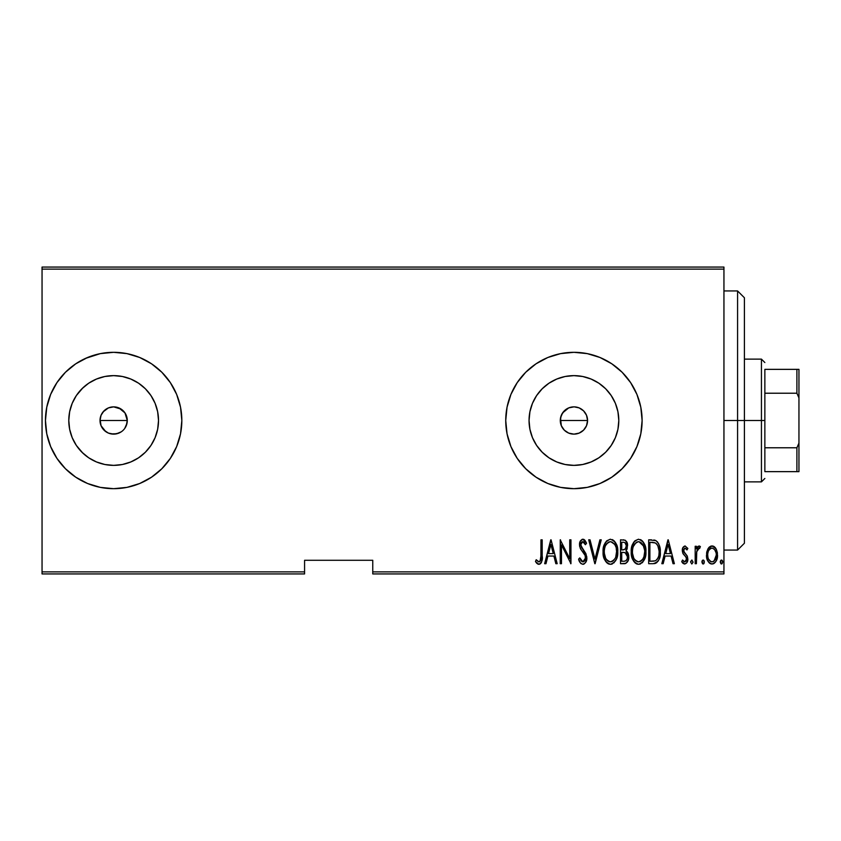 <?xml version="1.0" encoding="UTF-8"?>
<svg xmlns="http://www.w3.org/2000/svg" width="841" height="841" viewBox="0 0 841 841"><rect width="100%" height="100%" fill="white"/><g stroke="black" fill="none" stroke-linecap="round" stroke-linejoin="round"><path stroke-width="1.26" d="M100.542 424.274L100.016 420.5L101.057 415.265L100.016 420.5A13.635 13.635 0 0 1 113.651 406.865A13.635 13.635 0 0 1 127.285 420.5L124.983 412.92L118.886 407.906L113.661 406.865L108.426 407.896L103.044 411.932M568.453 408.011L564.416 410.723L561.462 414.949M574.004 406.865L569 407.78M574.235 406.865L579.144 407.896L583.57 410.86L586.524 415.286L587.565 420.5L586.64 415.559M586.408 415.002L583.612 410.902L579.438 408.022M561.21 415.57L560.285 420.5A13.635 13.635 0 0 1 573.93 406.865A13.635 13.635 0 0 1 587.565 420.5L586.524 425.714L583.57 430.14L579.144 433.104L573.93 434.135L568.705 433.104L564.279 430.14L561.325 425.714L560.505 418.051M529.914 411.743L529.052 420.5A44.867 44.867 0 0 1 573.93 375.633A44.867 44.867 0 0 1 618.797 420.5L617.935 429.257L615.381 437.667L611.228 445.425L605.657 452.227L598.855 457.809L591.097 461.951L582.676 464.505L573.93 465.367L565.173 464.505L556.753 461.951L548.994 457.809L542.203 452.227L536.621 445.425L532.469 437.667L529.914 429.257L529.052 420.5L529.914 411.743L532.469 403.333L536.621 395.575L542.203 388.773L548.994 383.191L556.753 379.049L565.173 376.495L573.93 375.633L582.676 376.495L591.097 379.049L598.855 383.191L605.657 388.773L611.228 395.575L615.381 403.333L617.935 411.743L618.797 420.5A44.867 44.867 0 0 1 573.93 465.367A44.867 44.867 0 0 1 529.052 420.5L529.914 429.257M88.726 383.191L81.924 388.773L76.342 395.575L81.924 388.773L88.726 383.191L96.473 379.049L104.894 376.495L113.651 375.633L122.397 376.495L130.818 379.049L138.576 383.191L145.377 388.773L150.959 395.575L155.101 403.333L157.656 411.743L158.518 420.5A44.867 44.867 0 0 1 113.651 465.367A44.867 44.867 0 0 1 68.783 420.5A44.867 44.867 0 0 1 113.651 375.633A44.867 44.867 0 0 1 158.518 420.5L157.656 429.257L155.101 437.667L150.959 445.425L145.377 452.227L138.576 457.809L130.818 461.951L122.397 464.505L113.651 465.367L104.894 464.505L96.473 461.951L88.726 457.809L81.924 452.227L76.342 445.425L72.2 437.667L69.645 429.257L68.783 420.5L69.645 411.743L72.2 403.333L76.342 395.575L82.965 387.764M50.628 394.45A68.184 68.184 0 0 0 45.456 420.5A68.184 68.184 0 0 1 113.651 352.316A68.184 68.184 0 0 1 181.835 420.5A68.184 68.184 0 0 0 180.531 407.212L176.652 394.408L170.345 382.613L161.861 372.279L151.538 363.806A68.184 68.184 0 0 0 139.753 357.509M180.521 407.181A68.184 68.184 0 0 0 176.663 394.45M176.631 394.355A68.184 68.184 0 0 0 170.366 382.644M170.324 382.581A68.184 68.184 0 0 0 161.893 372.3M161.84 372.258A68.184 68.184 0 0 0 151.548 363.817M139.732 357.499A68.184 68.184 0 0 0 113.682 352.316M151.538 363.806L139.743 357.499L126.949 353.619L113.651 352.316A68.184 68.184 0 0 0 87.559 357.499L75.764 363.806L65.43 372.279L56.946 382.613L50.649 394.408L46.77 407.202L45.456 420.5L46.77 433.798L50.649 446.592L56.946 458.387L65.43 468.721L75.764 477.194L87.559 483.501L100.342 487.381L113.651 488.684L126.949 487.381L139.743 483.501L151.538 477.194L161.861 468.721L170.345 458.387L176.652 446.592L180.531 433.798L181.835 420.5L180.531 407.202M87.548 357.509A68.184 68.184 0 0 0 75.785 363.785M75.743 363.817A68.184 68.184 0 0 0 65.451 372.258M65.409 372.3A68.184 68.184 0 0 0 56.978 382.581M56.925 382.644A68.184 68.184 0 0 0 50.67 394.355M510.929 394.408L507.049 407.202L505.735 420.5L507.049 433.798L510.929 446.592L517.226 458.387L525.709 468.721L536.043 477.194L547.827 483.501L560.621 487.381L573.93 488.684L587.228 487.381L600.022 483.501L611.806 477.194L622.14 468.721L630.624 458.387L636.921 446.592L640.8 433.798L642.114 420.5L640.8 407.202L636.921 394.408L630.624 382.613L622.14 372.279L611.806 363.806L600.022 357.499L587.228 353.619L573.93 352.316L560.621 353.619L547.827 357.499L536.043 363.806L525.709 372.279L517.226 382.613L510.929 394.408A68.184 68.184 0 0 0 505.735 420.5A68.184 68.184 0 0 1 573.93 352.316A68.184 68.184 0 0 1 642.114 420.5A68.184 68.184 0 0 0 636.942 394.45M636.9 394.355A68.184 68.184 0 0 0 630.645 382.644M630.603 382.581A68.184 68.184 0 0 0 622.161 372.3M622.119 372.258A68.184 68.184 0 0 0 611.827 363.817M611.785 363.785A68.184 68.184 0 0 0 600.022 357.509M600.011 357.499A68.184 68.184 0 0 0 573.961 352.316M573.898 352.316A68.184 68.184 0 0 0 547.838 357.499M547.827 357.509A68.184 68.184 0 0 0 536.064 363.785M536.022 363.817A68.184 68.184 0 0 0 525.73 372.258M525.688 372.3A68.184 68.184 0 0 0 517.247 382.581M517.204 382.644A68.184 68.184 0 0 0 510.95 394.355M561.515 414.834L562.293 413.383M562.766 412.658L563.302 411.953M560.674 417.283L561.178 415.643M101.046 415.286L104 410.86L108.426 407.896L113.651 406.865L121.23 409.157L124.983 412.92L127.023 417.84L127.023 423.17L124.71 428.468M125.698 414.119L126.245 415.265M118.875 407.906L119.79 408.327M113.661 406.865L114.239 406.876M111.001 407.118L111.758 406.991M106.082 409.157L106.67 408.789M101.057 415.265L102.318 412.91M100.279 417.83L100.584 416.589M116.825 433.767L110.991 433.872L108.426 433.104L104 430.14L101.046 425.714L100.068 419.217M586.787 415.959L587.039 416.747M581.825 409.378L582.361 409.777M569.483 407.612L570.282 407.359M372.763 573.93L723.943 573.93L723.943 571.88L372.763 571.88L372.763 560.285L304.579 560.285L304.579 571.88L42.05 571.88L42.05 269.12L723.943 269.12L723.943 571.88L723.943 267.07L42.05 267.07L723.943 267.07L723.943 269.12L42.05 269.12L42.05 267.07L42.05 571.88L304.579 571.88L304.579 560.285L372.763 560.285L372.763 573.93L372.763 571.88L723.943 571.88L723.943 573.93L372.763 573.93M42.05 573.93L304.579 573.93L304.579 571.88L304.579 573.93L42.05 573.93L42.05 571.88L42.05 573.93M707.964 548.837L706.829 551.833L706.566 556.469L707.397 559.99L709.362 562.986L711.654 563.985L714.072 563.417L715.912 561.41L717.236 557.898L716.732 550.287L715.344 547.733L712.663 545.998L710.729 546.166L708.301 548.279L706.503 555.028C706.24 559.612 708.08 562.608 712.012 564.006C715.943 562.597 717.772 559.601 717.52 555.028L716.059 548.826L712.012 545.946L707.964 548.837M696.401 563.701L695.181 563.701L696.401 563.701L696.769 551.275L697.946 548.616L699.68 548.406L700.385 546.545L698.177 546.261L696.401 548.826L696.401 546.261L695.181 546.261L695.181 563.701L695.181 546.261L695.181 563.701L696.401 563.701L696.653 551.854L700.385 546.545L699.176 545.946L696.401 548.826L696.401 546.261L695.181 546.261L696.401 546.261M685.068 545.946L682.881 547.67L682.356 551.212L683.155 553.883L686.256 557.394L686.508 559.98L685.163 561.788L683.996 561.672L682.556 560.022L681.715 561.641L682.903 563.26L684.742 564.006L686.761 562.829L687.833 558.96L687.171 555.912L683.649 551.254L684.332 548.364L685.678 548.311L686.971 549.93L687.833 548.437L685.068 545.946C683.071 546.671 682.167 548.195 682.324 550.529L682.808 553.21L686.256 557.394L686.613 559.055L684.7 561.862L682.556 560.022L681.715 561.641L684.742 564.006C686.96 563.218 687.991 561.546 687.833 558.96L687.339 556.269L683.912 552.022L683.554 550.445L685.026 548.09L686.971 549.93L687.833 548.437L686.74 549.52M653.068 563.701L656.716 562.692L658.945 559.591L660.227 553.988L659.859 547.354L658.608 543.622L656.033 540.689L648.674 539.827L648.674 563.701L653.068 563.701C658.461 562.219 660.879 558.34 660.301 552.064C660.637 547.491 659.218 543.707 656.033 540.689L648.674 539.827L648.674 563.701L648.674 539.827L651.533 539.827M624.59 563.691L620.521 563.701L625.946 563.323L628.269 560.253L628.648 555.165L627.828 552.674L625.977 550.823L627.228 548.437L627.354 543.675L625.231 540.227L620.521 539.827L620.521 563.701L620.521 539.827L620.521 563.701L624.306 563.701C627.491 562.787 628.984 560.527 628.784 556.921L625.977 550.823L627.554 545.746C627.764 542.308 626.314 540.342 623.202 539.827L623.728 539.848M599.906 539.827L601.241 539.827L595.123 563.701L601.241 539.827L599.906 539.827L594.976 559.097L590.035 539.827L588.7 539.827L594.818 563.701L588.7 539.827L594.818 563.701L601.241 539.827L599.906 539.827L594.976 559.097L590.035 539.827L588.7 539.827L590.035 539.827M561.473 563.701L561.473 544.926L570.955 563.701L570.955 539.827L569.725 539.827L569.725 558.645L560.243 539.827L560.243 563.701L561.473 563.701L560.243 563.701L561.473 563.701L561.473 544.926L570.955 563.701L570.955 539.827L569.725 539.827L569.725 558.645L560.243 539.827L560.243 563.701L560.505 539.827M540.963 555.712L540.09 561.241L538.482 561.767L536.201 559.717L535.465 561.557L537.777 564.038L539.197 564.29L540.973 563.165L541.909 560.894L542.193 539.827L540.963 539.827L540.963 555.712C541.478 558.392 540.805 560.442 538.976 561.862L536.201 559.717L535.465 561.557L538.881 564.311C541.804 562.64 542.908 559.854 542.193 555.943L542.193 539.827L540.963 539.827L540.91 558.329M126.949 353.619L113.651 352.316L100.342 353.619L85.498 358.392M545.977 563.701L544.642 563.701L550.76 539.827L544.642 563.701L545.977 563.701L547.933 556.048L553.893 556.048L555.848 563.701L557.184 563.701L551.065 539.827L544.642 563.701L545.977 563.701L547.933 556.048L553.893 556.048L555.848 563.701L557.184 563.701L551.065 539.827L557.184 563.701L555.848 563.701M582.866 564.311L585.441 562.776L586.86 557.846L585.925 553.704L580.795 545.504L581.184 542.75L582.256 541.741L584.127 542.392L585.41 544.726L586.555 543.254L584.789 540.143L582.897 539.218L580.216 541.31L579.565 545.725L580.532 548.868L585.136 555.47L585.441 559.339L584.138 561.431L582.887 561.862L580.868 560.316L579.796 557.888L578.608 559.097L580.542 563.123L582.866 564.311C585.683 563.281 587.018 561.126 586.86 557.846L580.742 544.684L582.75 541.667L585.41 544.726L586.555 543.254L582.897 539.218C580.469 540.101 579.333 541.961 579.523 544.789L580.301 548.427L585.136 555.47L585.641 557.814L582.887 561.862L579.796 557.888L578.608 559.097C579.071 561.788 580.49 563.533 582.866 564.311M603.081 551.864L603.912 557.73L606.876 562.818L610.45 564.311L614.025 562.787L616.632 558.592L617.767 551.759L616.947 545.83L613.951 540.689L610.335 539.218L606.782 540.805L603.901 545.967L603.081 551.864C602.692 558.109 605.152 562.261 610.45 564.311C615.738 562.198 618.177 558.014 617.767 551.759C618.188 545.431 615.717 541.257 610.335 539.218C605.078 541.394 602.661 545.609 603.081 551.864M631.234 551.864L632.064 557.73L635.029 562.818L638.603 564.311L642.167 562.787L645.1 557.646L645.92 551.759L645.1 545.83L642.103 540.689L638.487 539.218L634.934 540.805L632.054 545.967L631.234 551.864C630.845 558.109 633.294 562.261 638.603 564.311C643.891 562.198 646.33 558.014 645.92 551.759C646.34 545.431 643.859 541.257 638.487 539.218C633.231 541.394 630.813 545.609 631.234 551.864L631.255 550.866M663.16 563.701L661.825 563.701L667.943 539.827L661.825 563.701L663.16 563.701L665.126 556.048L671.076 556.048L673.042 563.701L674.377 563.701L668.259 539.827L661.825 563.701L663.16 563.701L665.126 556.048L671.076 556.048L673.042 563.701L674.377 563.701L668.259 539.827L674.377 563.701L673.042 563.701M690.587 562.019L691.817 564.006L693.026 562.335L691.975 560.043L690.587 562.019L691.817 564.006L693.037 562.019L691.817 560.022L690.608 561.693M701.909 562.019L702.55 563.764L703.717 563.764L704.359 562.019L703.717 560.253L702.55 560.253L701.972 561.378L703.139 564.006L704.359 562.019L703.139 560.022L701.909 562.019M720.274 562.019L720.916 563.764L722.072 563.764L722.713 562.019L722.083 560.253L720.905 560.253L720.327 561.378L721.494 564.006L722.713 562.019L721.494 560.022L720.274 562.019M563.302 429.047L562.766 428.342M570.282 433.641L569.473 433.388M578.555 433.325L577.788 433.578M582.361 431.212L581.825 431.622M587.039 424.253L586.787 425.041M102.308 428.08L101.057 425.725L105.787 431.643M106.071 431.832L108.174 432.989M561.178 425.346L560.548 417.84L562.587 412.92L568.705 407.896L573.93 406.865M562.293 427.617L561.525 426.166M82.965 453.236L76.342 445.425L81.924 452.227L88.726 457.809M636.942 446.55A68.184 68.184 0 0 0 642.114 420.5A68.184 68.184 0 0 1 573.93 488.684A68.184 68.184 0 0 1 505.735 420.5A68.184 68.184 0 0 0 510.908 446.55M510.95 446.645A68.184 68.184 0 0 0 517.204 458.356M517.247 458.419A68.184 68.184 0 0 0 525.688 468.7M525.73 468.742A68.184 68.184 0 0 0 536.022 477.183M536.064 477.215A68.184 68.184 0 0 0 547.827 483.491M547.838 483.501A68.184 68.184 0 0 0 573.898 488.684M573.961 488.684A68.184 68.184 0 0 0 600.011 483.501L602.072 482.608M600.022 483.491A68.184 68.184 0 0 0 611.785 477.215M611.827 477.183A68.184 68.184 0 0 0 622.119 468.742M622.161 468.7A68.184 68.184 0 0 0 630.603 458.419M630.645 458.356A68.184 68.184 0 0 0 636.9 446.645M560.621 487.381L573.93 488.684L587.228 487.381M587.228 353.619L573.93 352.316L560.621 353.619M547.827 357.499L545.777 358.392M176.663 446.55A68.184 68.184 0 0 0 181.835 420.5A68.184 68.184 0 0 1 113.651 488.684A68.184 68.184 0 0 1 45.456 420.5A68.184 68.184 0 0 0 50.628 446.55M50.67 446.645A68.184 68.184 0 0 0 56.925 458.356M56.978 458.419A68.184 68.184 0 0 0 65.409 468.7M65.451 468.742A68.184 68.184 0 0 0 75.743 477.183M75.785 477.215A68.184 68.184 0 0 0 87.548 483.491M87.559 483.501A68.184 68.184 0 0 0 113.619 488.684L126.949 487.381M113.682 488.684A68.184 68.184 0 0 0 139.732 483.501M139.753 483.491A68.184 68.184 0 0 0 151.517 477.215M151.548 477.183A68.184 68.184 0 0 0 161.84 468.742M161.893 468.7A68.184 68.184 0 0 0 170.324 458.419M170.366 458.356A68.184 68.184 0 0 0 176.631 446.645M100.342 487.381L113.651 488.684M139.743 483.501L141.793 482.608M113.651 352.316L100.342 353.619M69.645 411.743L68.783 420.5L69.645 429.257M104.894 464.505L113.651 465.367L122.397 464.505M138.576 457.809L145.377 452.227L150.959 445.425M157.656 429.257L158.518 420.5L157.656 411.743M150.959 395.575L145.377 388.773L138.576 383.191M122.397 376.495L113.651 375.633L104.894 376.495M126.245 415.286L127.285 420.5L126.245 425.714L127.285 420.5A13.635 13.635 0 0 1 113.651 434.135A13.635 13.635 0 0 1 100.016 420.5L101.057 425.725M108.426 433.094L113.64 434.135L118.865 433.104L121.23 431.832L116.31 433.872M113.651 434.135L110.991 433.872M123.291 410.86L124.983 412.92M536.621 445.425L542.203 452.227L548.994 457.809M565.173 464.505L573.93 465.367L582.676 464.505M598.855 457.809L605.657 452.227L611.228 445.425M617.935 429.257L618.797 420.5L617.935 411.743M611.228 395.575L605.657 388.773L598.855 383.191M582.676 376.495L573.93 375.633L565.173 376.495M548.994 383.191L542.203 388.773L536.621 395.575M586.64 425.441L587.565 420.5A13.635 13.635 0 0 1 573.93 434.135A13.635 13.635 0 0 1 560.285 420.5L561.21 425.43M579.449 432.968L583.612 430.098L586.408 425.988M574.046 434.135L578.871 433.21M561.462 426.04L564.427 430.277L568.453 432.989M569.01 433.22L569.851 433.514M540.963 539.827L542.193 539.827L542.182 557.194M542.109 559.181L541.478 562.303M541.331 562.608L540.069 564.006M538.303 564.237L536.863 563.365M536.768 563.281L536.116 562.503M535.465 561.557L536.201 559.717L536.632 560.201M537.262 560.842L539.197 561.841M538.04 561.515L538.976 561.862L538.04 561.515M539.785 561.557L540.626 560.222M541.909 560.894L542.046 559.906M550.908 544.432L553.262 553.599L548.563 553.599L550.908 544.432L553.262 553.599L548.563 553.599L550.908 544.432M569.725 539.827L570.955 539.827L570.671 563.701M581.194 563.733L580.532 563.113M579.575 561.609L580.006 562.387M579.207 560.779L578.892 559.938M578.608 559.097L579.796 557.888L580.269 559.128L579.796 557.888M580.847 560.285L581.688 561.357M582.245 561.725L583.559 561.746M583.696 561.683L585.262 559.896M585.599 558.582L585.609 557.205M585.368 556.08L584.632 554.482M583.99 553.494L584.611 554.45M583.433 552.705L582.603 551.675M582.067 551.002L581.467 550.224M579.722 546.682L579.544 545.41M579.565 543.875L580.174 541.404M580.258 541.226L580.626 540.605M582.046 539.386L582.897 539.218M583.622 539.333L584.243 539.659M584.8 540.153L586.261 542.582M586.555 543.254L585.41 544.726L585.021 543.896M585.021 543.875L584.527 542.96M583.013 541.688L583.738 542.024L581.436 542.35M580.837 543.717L580.763 545.094M581.457 547.417L581.93 548.132M582.172 548.448L583.076 549.562M584.222 550.992L586.797 556.742M586.86 557.846L586.85 558.371M586.661 559.917L586.377 560.936M584.19 563.954L583.402 564.258M581.184 542.75L581.814 541.982M585.357 556.038L585.515 556.616M603.165 549.835L603.439 547.901M603.912 545.935L604.08 545.41M605.026 543.191L605.52 542.34M612.269 539.596L613.152 540.059M613.962 540.7L614.792 541.604M615.276 542.256L615.759 543.055M616.211 543.927L616.947 545.83M617.431 547.796L617.683 549.699M617.746 550.75L617.746 552.758M617.683 553.788L617.431 555.691M617.22 556.689L616.926 557.741M616.243 559.496L615.423 561.01M612.374 563.912L610.944 564.279M609.452 564.206L608.516 563.912M608.19 563.764L606.897 562.839M606.845 562.797L605.615 561.315M605.604 561.283L604.647 559.601M603.912 557.72L603.439 555.827M603.354 555.375L603.165 553.862M606.782 540.805L606.109 541.541M611.439 564.206L612.385 563.901M615.433 561.01L616.243 559.507M608.821 542.014L610.398 541.667C614.792 543.297 616.842 546.661 616.548 551.749L615.759 556.826M606.981 543.412L605.583 545.536L607.98 542.508M616.253 554.986L616.548 551.749C616.863 556.889 614.813 560.253 610.398 561.862L611.975 561.546L610.398 561.862C606.046 560.253 604.017 556.921 604.301 551.864L604.374 553.462L604.301 551.864C603.996 546.755 606.025 543.36 610.398 541.667L608.537 542.151M616.243 548.532L616.527 550.939M615.57 546.198L615.843 546.965M612.774 542.456L610.797 541.688L614.508 544.222M614.403 544.074L613.888 543.444M613.93 560.106L612.889 561.031M604.595 555.06L605.615 558.098L604.374 553.462M608.117 561.178L607.57 560.768M609.599 561.788L608.831 561.557M604.9 547.354L605.205 546.44M604.595 548.616L604.9 547.365M604.374 550.235L604.595 548.626M626.661 541.709L627.354 543.675M627.544 545.22L627.554 545.746M627.029 549.078L626.745 549.72M626.703 551.318L627.249 551.854M627.365 551.98L627.807 552.642M628.195 553.462L628.416 554.156M628.753 556.038L628.648 555.165M628.732 558.077L628.563 559.17M628.269 560.243L627.218 562.24M625.41 563.533L624.884 563.659M627.218 562.23L627.828 561.283M624.075 552.442L622.561 552.379L625.136 552.663L627.554 556.921C627.554 559.696 626.219 561.136 623.559 561.252L621.741 561.252L621.741 552.379L624.831 552.558M627.375 555.386L627.333 558.592L625.998 560.695L627.302 558.676M625.704 543.297L626.335 545.788L624.989 542.645M626.272 546.692L626.335 545.788C626.366 548.437 625.115 549.814 622.582 549.93L621.741 549.93L621.741 542.277L623.423 542.277C625.441 542.487 626.419 543.654 626.335 545.788L625.199 549.141L622.582 549.93L625.399 548.91M624.075 542.329L623.423 542.277L624.075 542.329M625.462 548.826L625.82 548.237M627.502 557.772L627.428 555.607M625.715 552.947L627.533 556.269M625.231 561.052L624.4 561.21M622.582 549.93L621.741 549.93L621.741 542.277L623.423 542.277M631.318 549.835L631.591 547.89M632.064 545.935L632.222 545.41M632.726 544.106L633.662 542.361M633.672 542.34L634.85 540.889M640.443 539.607L641.305 540.069M642.146 540.731L642.945 541.604M643.386 542.214L643.912 543.065M643.397 542.224L644.374 543.959M644.395 543.99L645.1 545.841M645.573 547.775L645.835 549.72M644.385 559.507L643.586 560.989M642.934 561.935L642.188 562.766M640.527 563.912L639.602 564.206M637.604 564.206L636.669 563.912M636.343 563.764L635.05 562.839M634.987 562.787L633.788 561.346M633.757 561.294L632.81 559.622M632.054 557.709L631.591 555.827M631.507 555.375L631.318 553.872M632.064 557.73L632.39 558.666M636.973 542.014L638.55 541.667C642.945 543.297 644.984 546.661 644.69 551.749L643.912 556.826M637.751 561.788L635.722 560.768M632.474 552.663L632.453 551.864C632.148 546.755 634.177 543.36 638.55 541.667L636.69 542.151M634.682 543.948L633.357 546.44L636.132 542.508M643.712 546.198L638.95 541.688L640.926 542.456L643.008 544.747L644.627 550.151M642.692 559.328L643.996 556.563L644.69 551.749C645.015 556.889 642.966 560.253 638.55 561.862L640.127 561.546L638.55 561.862C634.198 560.253 632.159 556.921 632.453 551.864L632.527 550.235L632.453 551.864M642.082 560.106L641.042 561.031M632.747 555.06L633.757 558.098L632.527 553.462M633.052 547.354L633.357 546.44M632.747 548.616L633.052 547.365M653.835 539.985L654.498 540.111M654.96 540.227L655.496 540.416M657.263 541.688L657.757 542.266M660.132 549.005L660.259 550.498M660.28 553.157L660.227 553.977M660.227 553.988L660.28 553.031M660.111 555.134L660.006 555.912M658.945 559.591L658.04 561.273M655.875 563.176L654.992 563.481M654.687 563.544L654.025 563.649M654.245 542.582L655.854 543.275L654.245 542.582M656.369 543.675L657.557 545.199L656.369 543.675M657.778 545.599L659.039 550.771M657.694 558.508L656.579 559.959M655.15 560.842L649.893 561.252L649.893 542.277L655.307 542.95C658.104 545.231 659.365 548.269 659.071 552.064C659.355 555.586 658.198 558.456 655.633 560.642L654.34 561.042M652.017 542.308L653.142 542.392M658.934 549.604L658.682 548.185M657.147 559.339L657.567 558.718M659.039 553.273L658.934 554.471M668.101 544.432L670.456 553.599L665.746 553.599L668.101 544.432L670.456 553.599L665.746 553.599L668.101 544.432M685.678 548.311L684.332 548.364M683.628 549.688L684.416 552.789M684.595 552.989L685.426 553.82M687.339 556.269L687.833 558.96M687.686 560.611L686.698 562.913M684.238 563.954L682.934 563.291M682.903 563.26L682.23 562.503M681.715 561.641L682.556 560.022L682.945 560.653M684.343 561.809L685.983 561.126M686.592 558.624L686.435 560.232M686.592 559.517L685.762 556.679M685.92 556.879L685.089 555.996M682.324 550.529L682.356 549.793M682.45 549.057L682.661 548.227M696.853 547.869L697.378 547.018M697.42 546.965L698.188 546.251M699.176 545.946L700.385 546.545L699.68 548.406L698.408 548.248M699.68 548.406L698.955 548.09L699.68 548.406M697.305 549.583L696.548 552.716M696.485 553.641L696.401 557.835M696.411 556.332L696.443 554.839M702.445 560.358L702.025 561.168M703.822 560.358L704.253 561.168M704.096 563.26L703.454 563.943M708.679 547.743L709.594 546.808M710.729 546.166L711.328 546.009M712.663 545.998L713.284 546.166M713.315 546.177L713.946 546.471M714.43 546.797L715.334 547.722M715.344 547.733L715.723 548.269M717.194 551.843L717.447 553.462M717.447 556.469L717.394 556.994M717.236 557.919L716.9 559.212M716.868 559.297L716.332 560.642M716.301 560.684L715.912 561.42M715.428 562.145L714.072 563.428M713.431 563.743L712.748 563.943M711.276 563.933L710.613 563.754M710.267 563.607L709.362 562.986M709.184 562.818L708.101 561.41M707.144 559.286L706.776 557.898M706.629 557.047L706.566 556.49M706.514 555.754L706.503 555.028M706.577 553.399L706.829 551.833M711.728 561.841L712.012 561.862C708.963 560.821 707.544 558.55 707.723 555.039L707.943 557.236L707.723 555.039C707.544 551.517 708.974 549.205 712.012 548.09C715.039 549.205 716.469 551.517 716.29 555.039L716.238 553.925L716.29 555.039C716.479 558.55 715.05 560.821 712.012 561.862L711.454 561.809M712.285 548.111L714.64 549.572L716.08 552.81L715.355 550.708M716.122 553.031L716.238 553.925M713.147 561.641L714.041 561.094L716.29 555.039L715.365 559.339L713.094 561.662M710.929 561.662L708.532 559.076M708.648 559.328L708.995 559.959M709.983 561.094L710.876 561.641M710.424 548.563L711.454 548.143M709.383 549.551L709.983 548.91M707.775 553.925L707.859 553.241M722.188 560.358L722.661 561.378M615.255 558.077L614.887 558.792M612.7 561.168L611.975 561.546M607.486 560.684L606.424 559.475M614.855 544.747L615.244 545.462M623.213 552.39L623.864 552.421M627.554 556.921L627.502 557.762M623.98 561.241L621.741 561.252L621.741 552.379L622.561 552.379M643.029 558.792L642.587 559.475M640.853 561.168L640.127 561.546M635.638 560.684L634.577 559.475M632.527 550.235L632.747 548.626M644.627 550.13L644.679 550.939M651.544 561.252L649.893 561.252L649.893 542.277L650.902 542.277M655.307 542.95L655.854 543.275M658.419 556.826L657.704 558.498M653.625 561.147L652.584 561.231M708.227 558.308L707.943 557.236M707.744 555.596L707.723 555.039M707.933 552.81L708.164 551.948M708.658 550.708L709.236 549.751M737.578 420.5L744.401 420.5L744.401 297.756L744.401 543.244L744.401 420.5L737.578 420.5L737.578 290.944L737.578 420.5L723.943 420.5L737.578 420.5L737.578 550.056L737.578 420.5M764.858 369.357L764.858 393.22L764.858 369.357L796.9 369.357L764.858 369.357M764.858 420.5L764.858 393.22L764.858 447.78L764.858 420.5L761.441 420.5L764.858 420.5M744.401 359.128L761.441 359.128L761.441 420.5L761.441 359.128L764.858 362.534M560.285 420.5L587.565 420.5L560.285 420.5M744.401 420.5L761.441 420.5L744.401 420.5M100.016 420.5L127.285 420.5L100.016 420.5M764.858 471.643L764.858 447.78L764.858 471.643L798.95 471.643L798.95 443.102L796.9 447.78L764.858 447.78L796.9 447.78L796.9 471.643L796.9 447.78L798.95 443.102L798.95 471.643L764.858 471.643M744.401 481.872L761.441 481.872L761.441 420.5L761.441 481.872L764.858 478.466M798.95 369.357L796.9 369.357L796.9 393.22L798.95 397.898L798.95 443.102L798.95 369.357L798.95 397.898L796.9 393.22L796.9 369.357L798.95 369.357M764.858 393.22L796.9 393.22L764.858 393.22M723.943 290.944L737.578 290.944L744.401 297.756M723.943 550.056L737.578 550.056L744.401 543.244"/></g></svg>
